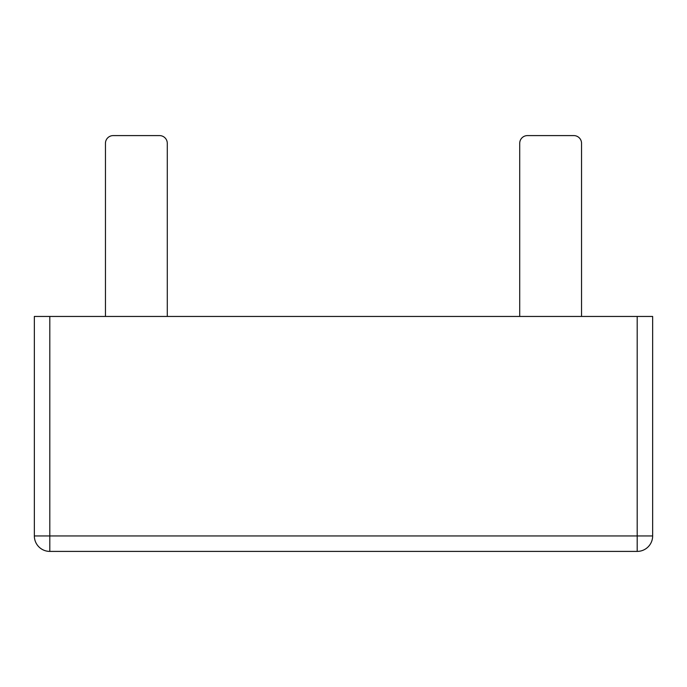 <?xml version="1.0" encoding="UTF-8"?>
<svg xmlns="http://www.w3.org/2000/svg" width="687" height="687" viewBox="0 0 687 687"><rect width="100%" height="100%" fill="white"/><g stroke="black" fill="none" stroke-linecap="round" stroke-linejoin="round"><path stroke-width="1.03" d="M105.454 316.449L105.454 143.325A7.729 7.729 0 0 1 113.183 135.597L159.556 135.597A7.729 7.729 0 0 1 167.285 143.325L167.285 316.449L105.454 316.449M519.716 316.449L519.716 143.325A7.729 7.729 0 0 1 527.444 135.597L573.817 135.597A7.729 7.729 0 0 1 581.546 143.325L581.546 316.449L519.716 316.449M49.807 316.449L652.65 316.449L652.65 535.946A15.457 15.457 0 0 1 637.192 551.403L49.807 551.403A15.457 15.457 0 0 1 34.35 535.946L34.35 316.449L34.35 535.946L652.65 535.946A15.457 15.457 0 0 1 637.192 551.403L49.807 551.403L49.807 316.449L34.35 316.449M652.65 535.946L652.65 316.449M637.192 551.403L637.192 316.449"/></g></svg>
